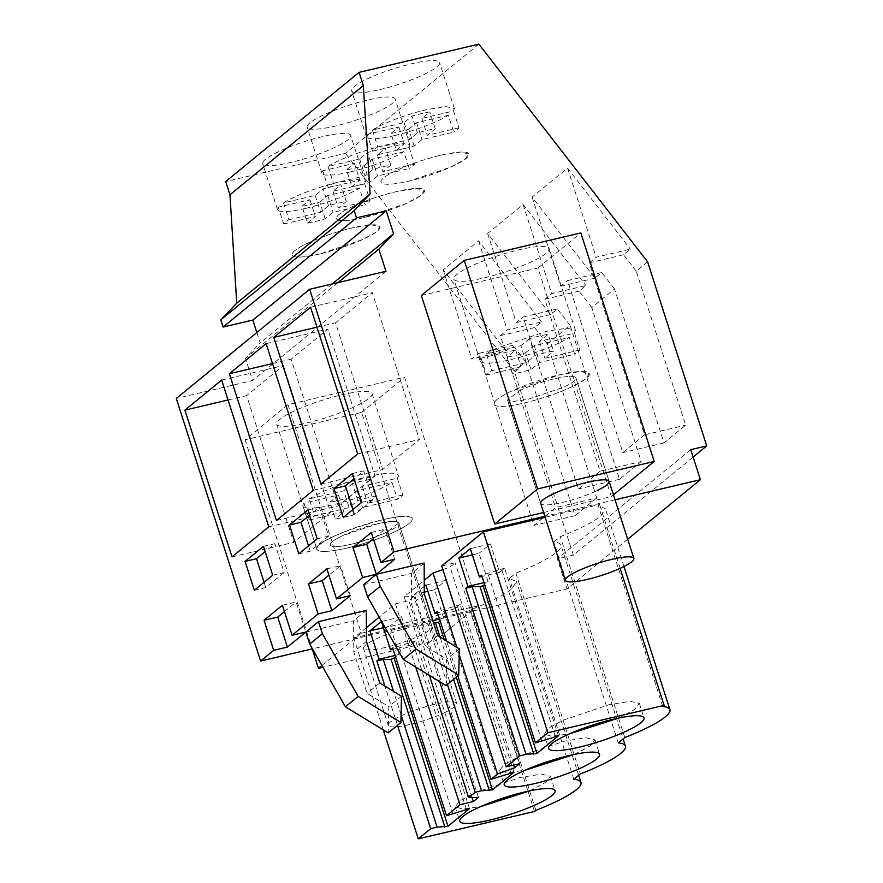 <?xml version="1.0" encoding="UTF-8"?>
<svg xmlns="http://www.w3.org/2000/svg" width="883" height="883" viewBox="0 0 883 883"><rect width="100%" height="100%" fill="white"/><g stroke="black" fill="none" stroke-linecap="round" stroke-linejoin="round"><path stroke-width="0.66" stroke-dasharray="4.42 3.31" d="M615.032 499.8L544.844 516.323M543.619 512.504L611.334 496.566L537.957 268.024L421.346 295.485M478.862 44.15L345.485 153.344L225.706 181.545M322.45 136.622A46.192 8.179 162.2 0 0 262.726 163.631A46.192 8.179 162.2 0 0 290.949 162.406A46.192 8.179 162.2 0 0 350.672 135.397A46.192 8.179 162.2 0 0 322.45 136.622M366.909 100.221A46.192 8.179 162.2 0 0 307.185 127.229A46.192 8.179 162.2 0 0 335.419 126.004A46.192 8.179 162.2 0 0 395.142 98.995A46.192 8.179 162.2 0 0 366.909 100.221M379.878 89.602A46.192 8.179 162.2 0 0 439.602 62.594A46.192 8.179 162.2 0 0 411.368 63.819A46.192 8.179 162.2 0 0 351.644 90.839A46.192 8.179 162.2 0 0 379.878 89.602M256.843 332.516L260.187 342.913L245.463 358.332L252.582 380.496L176.28 398.465M332.185 283.962L260.187 342.913M337.957 282.604L245.463 358.332M385.959 271.302L252.582 380.496M627.692 539.215L567.007 588.895L312.394 648.85M424.138 563.045L411.445 573.431L411.61 604.447L424.944 645.981L446.655 659.237L446.047 685.539M363.664 584.678L411.445 573.431M478.465 797.393L413.972 596.522L404.138 596.742L424.226 580.297M442.869 569.568L450.054 566.996L455.142 562.813L441.721 565.981M545.164 517.317L599.612 504.502L598.244 505.628L605.396 508.774L600.705 516.114C592.935 522.283 579.458 529.149 560.297 536.687L553.784 542.019A76.368 13.521 162.2 0 1 560.948 545.175L623.144 738.905M366.379 627.658L353.774 637.979L469.999 610.606L471.379 609.48C490.54 601.941 504.005 595.087 511.787 588.906L516.478 581.577L509.325 578.42L515.838 573.089A76.368 13.521 162.2 0 0 560.948 545.175M415.727 667.029L395.441 603.862L379.182 617.173M395.441 603.862L408.873 600.705L413.972 596.522M366.279 610.407L353.597 620.793L353.752 651.809L367.096 693.343L388.807 706.599L388.2 732.901M282.417 605.241L296.136 602.018L305.783 632.051L353.597 620.793M690.749 449.657L557.361 558.851L567.007 588.895M693.111 457.041L573.332 555.098L557.361 558.851M647.625 261.865L636.246 271.191L685.683 425.153L663.983 442.913L614.546 288.951L591.787 307.582L641.224 461.544L619.524 479.314L570.087 325.352L547.328 343.984L596.753 497.946L555.606 507.637L533.906 525.396L478.685 353.399L512.913 345.33L506.036 350.959L471.809 359.017L478.685 353.399M573.332 555.098L514.248 371.059L345.485 153.344M596.753 497.946L575.065 515.705L525.628 361.743L514.248 371.059M636.246 271.191L623.53 254.779L630.396 249.149L596.168 257.218L589.303 262.836L644.524 434.833L685.683 425.153M614.546 288.951L601.831 272.538L594.965 278.156L532.118 197.086L567.548 168.079L630.396 249.149M591.787 307.582L579.071 291.169L585.937 285.551L551.709 293.609L544.844 299.238L600.065 471.235L641.224 461.544M570.087 325.352L557.372 308.94L550.495 314.558L487.659 233.487L523.089 204.481L585.937 285.551M547.328 343.984L534.601 327.571L541.478 321.953L507.25 330.01L500.374 335.628L555.606 507.637M506.036 350.959L443.2 269.889L478.63 240.871L541.478 321.953M525.628 361.743L512.913 345.33M537.957 268.024L580.837 232.924M532.471 261.335A50.055 8.863 -17.8 0 1 482.747 278.211A50.055 8.863 -17.8 0 1 453.862 279.149A50.055 8.863 -17.8 0 1 470.584 266.357A50.055 8.863 -17.8 0 1 520.319 249.481A50.055 8.863 -17.8 0 1 549.193 248.542A50.055 8.863 -17.8 0 1 532.471 261.335M611.334 496.566L613.442 494.833M540.683 503.365L507.471 399.922L540.683 503.365A35.938 6.369 162.2 0 0 561.422 502.692A35.938 6.369 162.2 0 0 597.118 490.573M477.946 605.76L361.335 633.221L287.968 404.679L404.569 377.218L477.946 605.76L435.065 640.87L322.902 667.283M320.308 253.818A46.192 8.179 -17.8 0 1 292.074 255.044A46.192 8.179 -17.8 0 1 351.798 228.035L371.611 224.845L380.021 226.81L375.871 232.251L362.03 239.79L320.308 253.818A46.192 8.179 -17.8 0 1 292.074 255.044A46.192 8.179 -17.8 0 1 351.798 228.035A46.192 8.179 -17.8 0 1 380.032 226.81A46.192 8.179 -17.8 0 1 320.308 253.818M364.767 217.417A46.192 8.179 -17.8 0 1 336.533 218.653A46.192 8.179 -17.8 0 1 396.257 191.633L416.07 188.443L424.48 190.408L420.33 195.849L406.489 203.399L364.767 217.417A46.192 8.179 -17.8 0 1 336.533 218.653A46.192 8.179 -17.8 0 1 396.257 191.633A46.192 8.179 -17.8 0 1 424.491 190.408A46.192 8.179 -17.8 0 1 364.767 217.417M440.716 155.242L460.529 152.053L468.939 154.017L464.8 159.448L450.948 166.997L409.226 181.026A46.192 8.179 -17.8 0 1 380.992 182.251A46.192 8.179 -17.8 0 1 440.716 155.242A46.192 8.179 -17.8 0 1 468.95 154.006A46.192 8.179 -17.8 0 1 409.226 181.026A46.192 8.179 -17.8 0 1 380.992 182.251A46.192 8.179 -17.8 0 1 440.716 155.242M326.876 568.84L340.595 565.617L328.906 575.175M350.242 595.65L340.595 565.617M371.335 532.449L385.054 529.215L373.366 538.785M394.701 559.259L385.054 529.215M284.447 611.577L296.136 602.018M320.937 484.094L382.67 469.557L419.425 439.458L372.306 292.714L335.551 322.814L382.67 469.557M357.692 453.994L419.425 439.458M316.975 327.185L335.551 322.814M310.573 307.251L372.306 292.714M307.902 509.944L319.337 507.25L309.602 515.231M317.174 538.818L328.608 536.124L319.337 507.25M298.796 553.862L310.22 551.169L328.608 536.124M308.531 545.893L310.22 551.169M313.233 490.396L374.966 475.86L327.847 329.116L291.092 359.204L338.211 505.948L374.966 475.86M266.114 343.653L327.847 329.116M276.467 520.484L338.211 505.948M272.516 363.586L291.092 359.204M221.655 380.054L283.388 365.518L246.633 395.606L293.741 542.35L330.507 512.261L283.388 365.518M228.057 399.977L246.633 395.606M268.774 526.798L330.507 512.261M232.008 556.886L293.741 542.35M272.715 575.208L284.138 572.526L274.878 543.652L265.143 551.621M263.443 546.345L274.878 543.652M254.337 590.263L265.761 587.57L284.138 572.526M264.072 582.283L265.761 587.57M343.255 517.46L354.69 514.767L373.067 499.723L363.796 470.86L354.061 478.829M352.99 509.491L354.69 514.767M352.361 473.553L363.796 470.86M361.633 502.416L373.067 499.723M424.293 594.06L411.61 604.447M429.381 675.363L404.138 596.742M459.215 654.689L456.842 647.327M432.825 620.617L423.498 622.813L421.312 624.601L439.613 681.61M423.498 622.813L414.403 594.469L424.259 586.4M457.791 675.925L446.61 641.069M513.652 765.097L450.054 566.996M519.645 763.685L455.142 562.813M620.12 568.354L599.612 504.502M662.736 706.499L598.244 505.628M624.789 737.559L560.297 536.687M618.277 742.89L553.784 542.019M515.838 573.089L580.33 773.961M573.818 779.292L509.325 578.42M535.871 810.351L471.379 609.48M534.491 811.477L469.999 610.606M383.277 729.899L353.774 637.979M397.493 725.285L384.911 686.091M472.074 797.537L408.873 600.705M366.445 641.411L353.752 651.809M557.372 308.94L523.144 316.997L578.365 489.005L600.065 471.235M619.524 479.314L578.365 489.005M579.071 291.169L544.844 299.238M601.831 272.538L567.603 280.595L622.824 452.604L644.524 434.833M663.983 442.913L622.824 452.604M623.53 254.779L589.303 262.836M575.065 515.705L533.906 525.396M534.601 327.571L500.374 335.628M567.548 168.079L596.168 257.218M532.118 197.086L560.738 286.224L567.603 280.595M594.965 278.156L560.738 286.224M523.089 204.481L551.709 293.609M487.659 233.487L516.268 322.615L523.144 316.997M550.495 314.558L516.268 322.615M478.63 240.871L507.25 330.01M443.2 269.889L471.809 359.017M572.637 386.423A50.055 8.863 -17.8 0 1 522.913 403.31A50.055 8.863 -17.8 0 1 494.027 404.237A50.055 8.863 -17.8 0 1 510.749 391.456L560.473 374.569L580.782 371.489L589.347 373.641L585.572 378.995L572.637 386.423A50.055 8.863 -17.8 0 1 522.913 403.31A50.055 8.863 -17.8 0 1 494.027 404.237A50.055 8.863 -17.8 0 1 510.749 391.456A50.055 8.863 -17.8 0 1 560.473 374.569A50.055 8.863 -17.8 0 1 589.358 373.63A50.055 8.863 -17.8 0 1 572.637 386.423M519.48 390.739A35.938 6.369 -17.8 0 1 555.175 378.619A35.938 6.369 -17.8 0 1 575.915 377.946A35.938 6.369 -17.8 0 1 563.906 387.129L528.211 399.248L513.63 401.467L507.482 399.922L519.48 390.739L507.482 399.922L513.63 401.467L528.211 399.248L563.906 387.129A35.938 6.369 162.2 0 0 575.915 377.946A35.938 6.369 162.2 0 0 555.175 378.619A35.938 6.369 162.2 0 0 519.48 390.739M321.898 665.506L361.335 633.221M431.732 625.981A35.938 6.369 162.2 0 0 394.491 631.775A35.938 6.369 162.2 0 0 363.542 648.387A35.938 6.369 162.2 0 0 363.796 648.828A35.938 6.369 162.2 0 0 401.037 643.034A35.938 6.369 162.2 0 0 431.986 626.411A35.938 6.369 162.2 0 0 431.732 625.981M287.968 404.679L245.077 439.789L361.688 412.328L435.065 640.87M361.688 412.328L404.569 377.218M371.699 392.957A50.055 8.863 -17.8 0 1 372.052 393.564A50.055 8.863 -17.8 0 1 328.951 416.71A50.055 8.863 -17.8 0 1 277.074 424.778A50.055 8.863 -17.8 0 1 276.721 424.171A50.055 8.863 -17.8 0 1 319.834 401.025A50.055 8.863 -17.8 0 1 371.699 392.957M245.077 439.789L312.218 648.895M459.348 648.85L446.655 659.237M437.637 635.594L424.944 645.981M447.427 684.413L427.736 623.089L421.312 624.601M433.575 622.968L427.736 623.089M439.535 619.038L443.641 618.067L440.142 620.937M443.641 618.067L434.546 589.734L427.869 591.301M424.293 592.14L414.403 594.469M513.972 772.239L460.142 604.568L455.109 608.685L446.003 580.341L434.546 589.734M446.003 580.341L425.871 585.087M455.109 608.685L437.538 612.824M460.142 604.568L437.151 611.632M497.416 777.802L443.575 610.12M483.994 582.637L488.1 581.676L484.601 584.535M488.1 581.676L479.005 553.332L472.328 554.899M558.431 735.837L504.601 568.166L499.568 572.283L490.473 543.95L479.005 553.332M490.473 543.95L470.33 548.685M499.568 572.283L481.997 576.422M504.601 568.166L481.621 575.241M541.875 741.4L488.034 573.729M401.07 714.899L393.498 691.323M395.076 655.44L399.182 654.469L395.683 657.327M399.182 654.469L390.076 626.124L383.41 627.703M469.513 808.64L415.683 640.959L410.65 645.087L401.544 616.742L390.076 626.124M401.544 616.742L381.412 621.477M410.65 645.087L393.078 649.215M415.683 640.959L392.703 648.034M452.946 814.192L399.116 646.522M401.489 696.212L388.807 706.599M379.778 682.956L367.096 693.343M398.52 522.537A35.938 6.369 162.2 0 0 361.279 528.332A35.938 6.369 162.2 0 0 330.33 544.943A35.938 6.369 162.2 0 0 330.584 545.385C334.425 552.78 406.522 528.531 398.52 522.537L392.615 521.423L378.034 523.641L342.339 535.76A35.938 6.369 162.2 0 0 330.33 544.943A35.938 6.369 162.2 0 0 351.07 544.27A35.938 6.369 162.2 0 0 386.765 532.151L398.763 522.979L431.986 626.411M317.24 549.866A50.055 8.863 162.2 0 0 369.105 541.798A50.055 8.863 162.2 0 0 412.218 518.652A50.055 8.863 162.2 0 0 411.864 518.045C406.511 507.747 306.092 541.522 317.24 549.866L316.887 549.259A50.055 8.863 -17.8 0 1 333.608 536.478A50.055 8.863 -17.8 0 1 383.332 519.59A50.055 8.863 -17.8 0 1 412.218 518.652A50.055 8.863 -17.8 0 1 395.496 531.445A50.055 8.863 -17.8 0 1 345.772 548.332A50.055 8.863 -17.8 0 1 316.887 549.259L302.99 505.959A50.055 8.863 -17.8 0 1 303.973 503.178L338.509 495.043L329.867 502.118L335.275 518.961A34.658 6.137 -17.8 0 0 353.851 514.59L362.494 507.515L397.482 499.27L392.074 482.427A50.055 8.863 -17.8 0 1 381.599 488.144A50.055 8.863 -17.8 0 1 331.865 505.021A50.055 8.863 -17.8 0 1 302.99 505.959M466.412 809.369L412.571 641.698M555.33 736.577L501.489 568.895M510.871 772.967L457.03 605.296M456.268 677.173L444.204 639.601M453.619 679.347L440.043 637.062M618.762 718.034L634.601 709.557L639.391 703.453L630.274 701.323L608.806 704.777L563.575 719.976L548.575 728.166L544.083 734.049L551.544 736.223L569.336 733.905M574.292 754.435L590.131 745.958L594.932 739.855L585.815 737.724L564.347 741.179L519.116 756.378L504.116 764.557L499.623 770.451L507.085 772.625L524.877 770.307M529.833 790.837L545.672 782.36L550.473 776.245L541.356 774.115L519.877 777.581L474.657 792.779L459.657 800.958L455.153 806.852L462.626 809.016L480.418 806.698M558.74 343.123A50.055 8.863 -17.8 0 1 509.005 360.01A50.055 8.863 -17.8 0 1 480.131 360.937A50.055 8.863 -17.8 0 1 481.114 358.156L515.65 350.021L507.008 357.096L512.416 373.939A34.658 6.137 -17.8 0 0 530.992 369.569L539.634 362.494L574.623 354.249L569.226 337.416A50.055 8.863 -17.8 0 1 558.74 343.123M486.367 353.862A50.055 8.863 -17.8 0 1 496.842 348.156L546.577 331.268L566.875 328.178L575.451 330.33L574.469 333.112L539.48 341.357L548.122 334.282L553.531 351.114A34.658 6.137 -17.8 0 0 534.943 355.496L526.301 362.571L491.765 370.694L486.367 353.862L520.904 345.728L526.301 362.571M481.114 358.156L486.522 374.999A50.055 8.863 -17.8 0 1 491.765 370.694M574.469 333.112L579.877 349.955A50.055 8.863 -17.8 0 1 574.623 354.249M530.992 369.569L525.584 352.725A34.658 6.137 -17.8 0 1 507.008 357.096M525.584 352.725L534.226 345.65L569.226 337.416M534.943 355.496L529.546 338.653A34.658 6.137 -17.8 0 1 548.122 334.282M529.546 338.653L520.904 345.728M486.522 374.999L521.058 366.864L512.416 373.939M579.877 349.955L544.888 358.189L553.531 351.114M515.65 350.021L521.058 366.864M534.226 345.65L539.634 362.494M539.48 341.357L544.888 358.189M444.701 712.581A35.938 6.369 162.2 0 0 456.699 703.398A35.938 6.369 162.2 0 0 435.97 704.06A35.938 6.369 162.2 0 0 400.264 716.19A35.938 6.369 162.2 0 0 388.255 725.373A35.938 6.369 162.2 0 0 408.995 724.7A35.938 6.369 162.2 0 0 444.701 712.581M309.216 498.884L319.701 493.167A50.055 8.863 -17.8 0 1 369.436 476.29A50.055 8.863 -17.8 0 1 398.31 475.352A50.055 8.863 -17.8 0 1 397.328 478.133L362.339 486.378L370.981 479.303L376.379 496.136A34.658 6.137 -17.8 0 0 357.803 500.518L349.16 507.593L314.624 515.716L309.216 498.884L343.763 490.749L349.16 507.593M303.973 503.178L309.37 520.021A50.055 8.863 -17.8 0 1 314.624 515.716M397.328 478.133L402.736 494.977A50.055 8.863 -17.8 0 1 397.482 499.27M353.851 514.59L348.443 497.747A34.658 6.137 -17.8 0 1 329.867 502.118M348.443 497.747L357.085 490.672L392.074 482.427M357.803 500.518L352.405 483.674A34.658 6.137 -17.8 0 1 370.981 479.303M352.405 483.674L343.763 490.749M309.37 520.021L343.917 511.886L335.275 518.961M402.736 494.977L367.736 503.211L376.379 496.136M338.509 495.043L343.917 511.886M357.085 490.672L362.494 507.515M362.339 486.378L367.736 503.211M394.624 135.552A46.192 8.179 -17.8 0 1 366.401 136.788A46.192 8.179 -17.8 0 1 367.185 134.359L398.862 126.909L390.937 133.399L396.335 150.231A32.528 5.762 -17.8 0 0 414.116 146.048L422.041 139.558L453.719 132.097L448.31 115.265A46.192 8.179 -17.8 0 1 394.624 135.552M372.438 130.066A46.192 8.179 -17.8 0 1 426.125 109.768L445.948 106.578L454.348 108.543L453.564 110.96L421.886 118.421L429.811 111.931A32.528 5.762 -17.8 0 0 412.041 116.115L404.116 122.605L372.438 130.066L377.847 146.909A46.192 8.179 -17.8 0 0 372.593 151.203L367.185 134.359M453.564 110.96L458.961 127.803A46.192 8.179 -17.8 0 1 453.719 132.097M414.116 146.048L408.708 129.205A32.528 5.762 -17.8 0 1 390.937 133.399M408.708 129.205L416.633 122.715L448.31 115.265M404.116 122.605L409.513 139.448L377.847 146.909M372.593 151.203L404.271 143.741L396.335 150.231M458.961 127.803L427.295 135.265L435.22 128.775A32.528 5.762 -17.8 0 0 417.449 132.958L409.513 139.448M398.862 126.909L404.271 143.741M416.633 122.715L422.041 139.558M421.886 118.421L427.295 135.265M435.22 128.775L429.811 111.931M417.449 132.958L412.041 116.115M350.165 171.953A46.192 8.179 -17.8 0 1 321.931 173.178A46.192 8.179 -17.8 0 1 322.725 170.761L354.403 163.3L346.467 169.79L351.875 186.633A32.528 5.762 -17.8 0 0 369.657 182.45L377.582 175.96L409.259 168.498L403.851 151.655A46.192 8.179 -17.8 0 1 350.165 171.953M327.979 166.468A46.192 8.179 -17.8 0 1 381.655 146.17L401.478 142.98L409.889 144.944L409.105 147.362L377.427 154.823L385.352 148.333A32.528 5.762 -17.8 0 0 367.582 152.516L359.646 159.006L327.979 166.468L333.388 183.3A46.192 8.179 -17.8 0 0 328.134 187.604L322.725 170.761M409.105 147.362L414.502 164.205A46.192 8.179 -17.8 0 1 409.259 168.498M369.657 182.45L364.249 165.607A32.528 5.762 -17.8 0 1 346.467 169.79M364.249 165.607L372.173 159.117L403.851 151.655M359.646 159.006L365.054 175.849L333.388 183.3M328.134 187.604L359.8 180.143L351.875 186.633M414.502 164.205L382.836 171.655L390.761 165.165A32.528 5.762 -17.8 0 0 372.979 169.359L365.054 175.849M354.403 163.3L359.8 180.143M372.173 159.117L377.582 175.96M377.427 154.823L382.836 171.655M390.761 165.165L385.352 148.333M372.979 169.359L367.582 152.516M305.706 208.355A46.192 8.179 -17.8 0 1 277.472 209.58A46.192 8.179 -17.8 0 1 278.266 207.163L309.933 199.701L302.008 206.192L307.416 223.035A32.528 5.762 -17.8 0 0 325.198 218.841L333.123 212.35L364.789 204.9L359.392 188.057A46.192 8.179 -17.8 0 1 305.706 208.355M283.52 202.858A46.192 8.179 -17.8 0 1 337.196 182.571L357.019 179.37L365.419 181.335L364.635 183.763L332.968 191.214L340.893 184.724A32.528 5.762 -17.8 0 0 323.112 188.918L315.187 195.408L283.52 202.858L288.918 219.701A46.192 8.179 -17.8 0 0 283.675 223.995L278.266 207.163M364.635 183.763L370.043 200.596A46.192 8.179 -17.8 0 1 364.789 204.9M325.198 218.841L319.789 202.008A32.528 5.762 -17.8 0 1 302.008 206.192M319.789 202.008L327.714 195.518L359.392 188.057M315.187 195.408L320.595 212.24L288.918 219.701M283.675 223.995L315.341 216.545L307.416 223.035M370.043 200.596L338.377 208.057L346.302 201.567A32.528 5.762 -17.8 0 0 328.52 205.75L320.595 212.24M309.933 199.701L315.341 216.545M327.714 195.518L333.123 212.35M332.968 191.214L338.377 208.057M346.302 201.567L340.893 184.724M328.52 205.75L323.112 188.918M277.472 209.58L262.726 163.631M365.43 181.335L350.672 135.397M321.931 173.178L307.185 127.229M409.889 144.944L395.142 98.995M454.348 108.543L439.602 62.594M366.401 136.788L351.644 90.839M623.939 566.522L605.396 508.774M578.685 775.307L516.478 581.577M480.131 360.937L453.862 279.149M575.451 330.33L549.193 248.542M609.127 481.39L575.915 377.946L609.127 481.39M388.255 725.373L363.542 648.387M372.052 393.564L398.31 475.352M276.721 424.171L316.887 549.259M639.402 703.453L644.038 717.879M544.071 734.06L548.707 748.486M594.943 739.844L599.568 754.281M499.612 770.451L504.248 784.888M455.153 806.852L459.789 821.289M550.473 776.245L555.109 790.682M398.774 522.968L456.699 703.398"/><path stroke-width="1.32" d="M615.032 499.8L700.396 479.701L690.749 449.657L706.72 445.904L647.625 261.865L478.862 44.15L359.094 72.351L363.332 85.585L370.12 193.951L354.193 210.64L356.511 217.858L386.224 210.86L393.564 233.719L378.84 249.138L385.959 271.302L309.668 289.271L393.973 551.853L380.981 562.482L371.335 532.449L352.957 547.493L366.677 544.259L373.366 538.785M544.844 516.323L393.973 551.853M464.226 260.375L421.346 295.485L494.723 524.016L537.604 488.917L654.215 461.456L580.837 232.924L464.226 260.375L537.604 488.917M543.619 512.504L494.723 524.016M359.094 72.351L225.706 181.545L229.955 194.779L236.743 303.156L220.805 319.834L223.123 327.052L252.847 320.054L256.843 332.516M363.332 85.585L229.955 194.779M370.12 193.951L236.743 303.156M354.193 210.64L220.805 319.834M356.511 217.858L223.123 327.052M386.224 210.86L252.847 320.054M393.564 233.719L332.185 283.962M378.84 249.138L337.957 282.604M309.668 289.271L176.28 398.465L260.595 661.047L273.686 650.33L264.039 620.285L282.417 605.241L292.063 635.285L305.783 632.051L287.394 647.096L277.759 617.062L284.447 611.577M352.957 547.493L362.604 577.537L336.522 598.884L326.876 568.84L308.498 583.895L318.145 613.928L292.063 635.285M320.937 484.094L357.692 453.994L310.573 307.251L273.818 337.35L320.937 484.094M307.902 509.944L289.525 524.999L298.796 553.862L317.174 538.818L307.902 509.944M313.233 490.396L266.114 343.653L229.359 373.741L276.467 520.484L313.233 490.396M221.655 380.054L184.9 410.142L232.008 556.886L268.774 526.798L221.655 380.054M272.715 575.208L263.443 546.345L245.066 561.389L254.337 590.263L272.715 575.208M333.984 488.597L343.255 517.46L361.633 502.416L352.361 473.553L333.984 488.597L345.419 485.904L352.99 509.491M336.522 598.884L350.242 595.65L331.865 610.705L322.218 580.661L328.906 575.175M318.145 613.928L331.865 610.705M273.686 650.33L287.394 647.096M312.394 648.85L260.595 661.047M700.396 479.701L627.692 539.215M380.981 562.482L394.701 559.259L376.324 574.303L366.677 544.259M362.604 577.537L376.324 574.303M376.357 574.292L424.138 563.045L424.293 594.06L437.637 635.594L459.348 648.85L458.741 675.153L415.959 649.027L380.22 586.323L376.357 574.292L363.664 584.678L367.527 596.709L403.266 659.424L446.047 685.539L458.741 675.153M424.226 580.297L433.012 573.1L442.869 569.568M457.791 675.925L490.992 779.314L497.504 773.972L514.546 767.868L519.645 763.685L506.213 766.852L441.721 565.981L483.387 531.864L545.164 517.317M379.182 617.173L366.379 627.658M318.509 621.654L305.816 632.04L309.679 644.071L322.361 633.685L318.509 621.654L366.279 610.407L366.445 641.411L379.778 682.956L401.489 696.212L400.893 722.515L358.112 696.389L322.361 633.685M706.72 445.904L693.111 457.041M613.442 494.833L654.215 461.456M597.118 490.573A35.938 6.369 162.2 0 0 609.127 481.39A35.938 6.369 162.2 0 0 588.387 482.063A35.938 6.369 162.2 0 0 552.692 494.182A35.938 6.369 162.2 0 0 540.683 503.365L565.407 580.352A35.938 6.369 162.2 0 0 586.135 579.678A35.938 6.369 162.2 0 0 621.842 567.559A35.938 6.369 162.2 0 0 633.839 558.376A35.938 6.369 162.2 0 0 613.111 559.049A35.938 6.369 162.2 0 0 577.405 571.169A35.938 6.369 162.2 0 0 565.407 580.352M308.498 583.895L322.218 580.661M264.039 620.285L277.759 617.062M273.818 337.35L316.975 327.185M289.525 524.999L300.96 522.306L308.531 545.893M309.602 515.231L300.96 522.306M229.359 373.741L272.516 363.586M184.9 410.142L228.057 399.977M245.066 561.389L256.5 558.696L264.072 582.283M265.143 551.621L256.5 558.696M354.061 478.829L345.419 485.904M380.22 586.323L367.527 596.709M393.078 649.215L390.507 649.822L392.703 648.034L446.533 815.704L459.933 804.733L473.365 801.576L478.465 797.393L468.63 797.614L429.381 675.363M497.504 773.972L459.215 654.689M456.842 647.327L433.012 573.1M468.63 797.614L475.153 792.283L439.613 681.61M446.61 641.069L437.151 611.632L434.966 613.431L425.871 585.087L424.259 586.4M514.546 767.868L513.652 765.097M481.997 576.422L479.436 577.029L481.621 575.241L535.451 742.912L547.879 732.735L483.387 531.864M506.213 766.852L519.612 755.881L465.783 588.21L467.968 586.411L458.862 558.067L470.33 548.685L479.436 577.029M547.879 732.735L664.115 705.374L620.12 568.354M664.115 705.374L662.736 706.499C666.93 706.897 669.314 707.945 669.899 709.645L623.939 566.522M446.533 815.704L469.513 808.64L447.979 826.267L437.107 827.161L430.694 828.673L418.266 838.85L534.491 811.477L535.871 810.351C555.01 802.813 568.475 795.958 576.279 789.777C579.965 786.742 581.533 784.292 580.97 782.448C580.396 780.738 578.012 779.689 573.818 779.292L580.33 773.961A76.368 13.521 162.2 0 0 625.44 746.047A76.368 13.521 162.2 0 0 618.277 742.89L624.789 737.559C643.928 730.02 657.405 723.155 665.197 716.985C668.884 713.939 670.451 711.499 669.899 709.645M418.266 838.85L383.277 729.899M459.933 804.733L415.727 667.029M430.694 828.673L397.493 725.285M384.911 686.091L376.853 661.003L379.05 659.215L369.944 630.87L381.412 621.477L390.507 649.822M473.365 801.576L472.074 797.537M400.893 722.515L388.2 732.901L345.419 706.786L309.679 644.071M312.218 648.895L318.454 668.321L321.898 665.506M318.454 668.321L322.902 667.283M415.959 649.027L403.266 659.424M535.451 742.912L558.431 735.837L536.908 753.464L526.025 754.369L519.612 755.881M490.992 779.314L513.972 772.239L492.438 789.866L481.566 790.771L475.153 792.283M579.303 747.161A50.055 8.863 162.2 0 0 644.038 717.879A50.055 8.863 162.2 0 0 613.442 719.215A50.055 8.863 162.2 0 0 548.707 748.486A50.055 8.863 162.2 0 0 579.303 747.161M534.844 783.552A50.055 8.863 162.2 0 0 599.568 754.281A50.055 8.863 162.2 0 0 568.972 755.616A50.055 8.863 162.2 0 0 504.248 784.888A50.055 8.863 162.2 0 0 534.844 783.552M524.513 792.007A50.055 8.863 162.2 0 0 459.789 821.289A50.055 8.863 162.2 0 0 490.385 819.954A50.055 8.863 162.2 0 0 555.109 790.682A50.055 8.863 162.2 0 0 524.513 792.007M481.566 790.771L447.427 684.413M440.142 620.937L438.608 622.195L433.575 622.968M439.535 619.038L432.825 620.617M427.869 591.301L424.293 592.14M437.538 612.824L434.966 613.431M526.025 754.369L472.195 586.698L465.783 588.21M484.601 584.535L483.067 585.793L479.966 586.522L472.195 586.698M483.994 582.637L467.968 586.411M472.328 554.899L458.862 558.067M393.498 691.323L383.277 659.491L376.853 661.003M437.107 827.161L401.07 714.899M395.683 657.327L391.048 659.325L383.277 659.491M395.076 655.44L379.05 659.215M383.41 627.703L369.944 630.87M358.112 696.389L345.419 706.786M447.979 826.267L394.149 658.586M444.877 826.996L391.048 659.325M536.908 753.464L483.067 585.793M533.796 754.192L479.966 586.522M492.438 789.866L456.268 677.173M444.204 639.601L438.608 622.195M489.337 790.594L453.619 679.347M440.043 637.062L435.507 622.923M569.336 733.905L618.762 718.034M524.877 770.307L574.292 754.435M480.418 806.698L529.833 790.837M623.144 738.905L625.44 746.047M580.97 782.448L578.685 775.307M609.127 481.39L633.839 558.376"/></g></svg>
